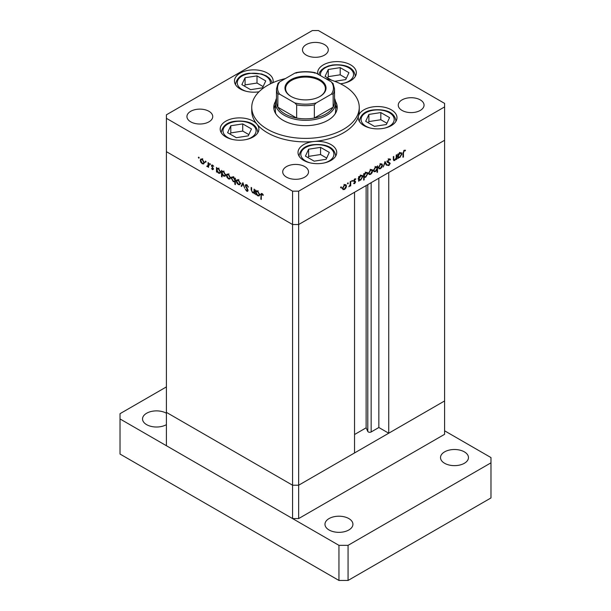 <?xml version="1.0" encoding="UTF-8"?>
<svg xmlns="http://www.w3.org/2000/svg" width="611" height="611" viewBox="0 0 611 611"><rect width="100%" height="100%" fill="white"/><g stroke="black" fill="none" stroke-linecap="round" stroke-linejoin="round"><path stroke-width="0.92" d="M298.657 518.571L298.657 485.218L354.533 452.957L354.533 192.274L298.657 224.527L292.577 224.527L166.398 151.673L292.577 224.527L298.657 224.527L298.657 485.218L292.577 485.218L166.398 412.364L166.398 445.717L292.577 518.571L298.657 518.571L444.602 434.306L444.602 400.953L298.657 485.218L292.577 485.218L292.577 518.571M334.523 98.356A30.099 17.375 180 0 1 335.599 102.961A30.099 17.375 180 0 1 317.017 119.015A30.099 17.375 180 0 1 284.214 115.25A30.099 17.375 180 0 1 275.401 102.961L275.401 110.858A30.099 17.375 0 0 0 275.844 113.837M275.523 101.373A31.711 18.307 0 0 0 273.789 107.353A31.711 18.307 0 0 0 283.076 120.298A31.711 18.307 0 0 0 317.636 124.27A31.711 18.307 0 0 0 337.211 107.353A31.711 18.307 0 0 0 335.477 101.373M275.401 105.1A31.711 18.307 0 0 0 273.934 109.109M285.429 78.567A53.753 31.031 0 0 0 251.747 107.353A53.753 31.031 0 0 0 267.496 129.295A53.753 31.031 0 0 0 326.068 136.024A53.753 31.031 0 0 0 359.253 107.353A53.753 31.031 0 0 0 343.504 85.41A53.753 31.031 0 0 0 325.571 78.567M251.747 107.353L251.747 110.858A53.753 31.031 0 0 0 256.994 124.239A19.353 11.174 0 0 0 253.221 121.154A19.353 11.174 0 0 0 232.134 118.733A19.353 11.174 0 0 0 220.189 129.051A19.353 11.174 0 0 0 225.856 136.948A19.353 11.174 0 0 0 246.943 139.369A19.353 11.174 0 0 0 258.888 129.051A19.353 11.174 0 0 0 256.994 124.239A53.753 31.031 0 0 0 267.496 132.808A53.753 31.031 0 0 0 314.222 141.485A53.753 31.031 0 0 0 358.535 115.899A53.753 31.031 0 0 0 359.253 110.858L359.253 107.353M358.535 115.899A19.353 11.174 0 0 0 358.283 117.709A19.353 11.174 0 0 0 363.95 125.614A19.353 11.174 0 0 0 385.037 128.035A19.353 11.174 0 0 0 396.982 117.709A19.353 11.174 0 0 0 391.315 109.812A19.353 11.174 0 0 0 371.709 107.078A19.353 11.174 0 0 0 358.535 115.899M314.222 141.485A19.353 11.174 0 0 0 298.015 152.506A19.353 11.174 0 0 0 303.682 160.403A19.353 11.174 0 0 0 324.769 162.824A19.353 11.174 0 0 0 336.714 152.506A19.353 11.174 0 0 0 331.047 144.608A19.353 11.174 0 0 0 314.222 141.485M272.949 82.653A19.353 11.174 0 0 0 273.163 81.019A19.353 11.174 0 0 0 267.496 73.121A19.353 11.174 0 0 0 246.409 70.7A19.353 11.174 0 0 0 234.464 81.019A19.353 11.174 0 0 0 240.131 88.916A19.353 11.174 0 0 0 259.003 91.78M340.442 83.768A19.353 11.174 0 0 0 356.35 72.778A19.353 11.174 0 0 0 350.683 64.881A19.353 11.174 0 0 0 329.596 62.459A19.353 11.174 0 0 0 317.651 72.778A19.353 11.174 0 0 0 317.781 74.068M190.716 121.833A12.9 7.447 180 0 1 186.943 116.564A12.9 7.447 180 0 1 194.901 109.69A12.9 7.447 180 0 1 208.962 111.301A12.9 7.447 180 0 1 212.743 116.564A12.9 7.447 180 0 1 204.777 123.445A12.9 7.447 180 0 1 190.716 121.833M402.038 110.423A12.9 7.447 180 0 1 398.257 105.153A12.9 7.447 180 0 1 406.223 98.279A12.9 7.447 180 0 1 420.284 99.891A12.9 7.447 180 0 1 424.057 105.153A12.9 7.447 180 0 1 416.099 112.034A12.9 7.447 180 0 1 402.038 110.423M304.736 166.597A12.9 7.447 0 0 0 290.683 164.985A12.9 7.447 0 0 0 282.717 171.867A12.9 7.447 0 0 0 286.498 177.129A12.9 7.447 0 0 0 300.559 178.748A12.9 7.447 0 0 0 308.517 171.867A12.9 7.447 0 0 0 304.736 166.597M324.502 44.595A12.9 7.447 0 0 0 310.441 42.976A12.9 7.447 0 0 0 302.483 49.858A12.9 7.447 0 0 0 306.264 55.127A12.9 7.447 0 0 0 320.317 56.739A12.9 7.447 0 0 0 328.283 49.858A12.9 7.447 0 0 0 324.502 44.595M444.602 103.404L318.423 30.55L312.343 30.55L166.398 114.815L166.398 118.32L292.577 191.174L298.657 191.174L444.602 106.91L444.602 103.404M254.55 192.534L252.595 192.847L251.144 189.731L251.144 187.44L251.617 187.714L251.671 190.876L252.679 192.343L254 191.915L254.077 189.135L254.55 189.41L254.55 193.901L253.848 192.977M255.169 191.541L253.649 192.419L254.55 191.602M245.271 185.553L245.698 184.652L246.791 184.774L248.41 187.05L246.791 185.4L245.752 185.843L247.776 189.425L247.722 191.327L246.76 191.212L245.339 189.349L246.813 190.609L247.592 190.281L245.271 185.553L246.714 184.728M246.852 184.805L245.752 185.843M246.813 190.609L248.005 190.044M242.888 182.674L244.728 188.226L242.918 183.911L241.628 186.439L241.116 186.141L242.888 182.674M239.825 184.736L238.351 184.621L236.869 183.025L236.335 181.123L236.946 179.802L238.351 179.97L240.36 183.445L239.741 184.789M229.935 179.023L228.453 178.908L226.979 177.32L226.444 175.41L227.055 174.089L228.453 174.265L230.469 177.74L229.851 179.076M217.272 168.308L218.555 168.544L220.579 172.05L219.998 173.325L218.539 173.18L216.966 171.363L216.966 172.195L216.485 171.92L216.485 167.429L217.126 168.376M198.781 157.134L199.224 157.898L198.781 158.157L198.338 157.386L198.781 157.134M199.224 157.898L198.781 158.157L199.224 157.898M292.577 191.174L292.577 485.218L166.398 412.364L166.398 118.32M203.746 163.901L202.264 163.786L200.782 162.19L200.248 160.288L200.859 158.967L202.264 159.135L204.273 162.61L203.654 163.954M205.67 161.105L206.113 161.877L205.67 162.136L205.227 161.365L205.67 161.105M206.113 161.877L205.67 162.136L206.113 161.877M208.091 162.587L208.572 162.862L208.572 167.353L208.091 166.413L206.732 166.215L208.007 165.589L208.091 162.587M208.572 166.139L207.144 166.604L208.572 165.787M207.236 166.108L208.572 165.26M209.97 163.588L210.413 164.359L209.97 164.611L209.527 163.847L209.97 163.588M210.413 164.359L209.97 164.611L210.413 164.359M213.483 169.087L212.498 169.698L211.505 168.483L212.498 169.148L213.01 168.835L211.437 165.734L211.765 165.001L212.575 165.092L213.69 166.345L212.605 165.657L211.918 165.986L213.483 169.087L212.498 169.698L213.483 169.132M212.498 169.148L213.415 168.598M213.01 165.421L211.918 165.986M222.32 171.217L223.603 171.462L225.627 174.967L225.047 176.243L223.588 176.098L222.014 174.242L222.014 176.923L221.533 176.648L221.533 170.347L222.175 171.286M235.38 181.467L233.318 181.719L231.286 178.213L231.867 176.938L233.333 177.075L234.907 178.893L234.907 178.061L235.38 178.343L235.38 184.644L234.907 184.369L234.731 181.857M256.429 190.915L257.712 191.151L259.736 194.657L259.156 195.932L257.697 195.787L256.124 193.97L256.124 194.802L255.642 194.527L255.642 190.036L256.284 190.983M262.516 193.931L261.302 195.36L261.302 199.453L260.828 199.178L261.195 193.473L262.066 193.588L263.349 195.039L263.066 195.352L261.554 194.161L262.287 193.733M396.218 155.034L396.699 154.759L396.699 159.25L396.218 159.524L396.218 158.715L394.737 160.456L393.728 160.578L393.285 156.729L393.767 156.454L393.82 159.555L394.821 159.861L396.149 157.905L396.218 155.034M393.285 159.25L394.821 159.861M390.108 160.059L388.94 159.708L387.901 161.357L390.215 163.366L388.909 165.558L387.489 165.337L387.916 164.71L388.963 164.901L389.742 163.672L387.42 161.625L388.94 159.081L390.559 159.486L390.108 160.059L388.199 158.799M390.07 158.975L390.559 159.486L389.49 158.875M387.427 161.464L386.778 161.121M387.916 164.71L388.963 164.901M389.742 163.672L387.153 161.999M387.58 162.251L387.962 162.61M385.029 161.495L386.878 164.924L386.358 165.222L385.067 162.694L383.257 167.009L385.029 161.495M382.509 165.184L381.974 167.086L380.493 168.682L379.019 168.796L378.484 167.506L380.493 164.038L381.898 163.863L382.509 165.184L381.913 164.84M372.618 170.897L372.084 172.798L370.602 174.395L369.128 174.509L368.593 173.219L370.602 169.743L372.007 169.575L372.618 170.897L372.023 170.553M358.634 179.848L359.108 180.123L358.634 181.23L358.634 176.739L359.108 176.464L359.108 177.236L360.696 175.464L362.14 175.319L362.728 176.632L360.681 180.123L359.337 180.298M340.999 186.836L341.442 187.096L340.999 187.86L340.556 187.608L340.999 186.836L341.442 187.096L340.999 186.836M340.999 187.86L340.556 187.608L340.999 187.86M444.602 106.91L444.602 140.263L298.657 224.527L298.657 191.174M346.49 185.981L345.956 187.883L344.474 189.479L343 189.593L342.466 188.303L344.474 184.835L345.879 184.659L346.49 185.981L345.895 185.637M347.888 182.865L348.331 183.117L347.888 183.888L347.445 183.628L347.888 182.865L348.331 183.117L347.888 182.865M347.888 183.888L347.445 183.628L347.888 183.888M350.24 181.582L350.722 181.307L350.722 185.797L350.24 186.072L350.24 185.408L348.873 186.783L350.156 184.682L350.24 181.582M352.119 180.421L352.562 180.673L352.119 181.444L351.676 181.184L352.119 180.421L352.562 180.673L352.119 180.421M352.119 181.444L351.676 181.184L352.119 181.444M355.633 181.864L354.647 183.606L353.654 183.544L355.151 182.154L353.586 180.871L354.724 178.916L355.831 178.878L354.059 180.573L355.633 181.864L354.09 181.276M353.975 182.972L354.647 183.056M355.022 181.826L353.761 181.459M355.518 179.481L354.334 179.214M354.227 180.948L355.167 181.108M363.682 176.892L364.156 177.167L364.156 179.848L363.682 180.123L363.682 173.822L364.156 173.547L364.156 174.326L365.745 172.554L367.188 172.409L367.776 173.715L365.729 177.205L364.4 177.358M376.59 166.666L377.048 166.933L377.529 165.825L377.529 172.126L377.048 172.401L377.048 169.774L375.467 171.584L374.024 171.729L373.436 170.423L375.482 166.933L376.834 166.765M397.792 157.241L398.265 157.516L397.792 158.623L397.792 154.132L398.265 153.857L398.265 154.629L399.854 152.857L401.297 152.712L401.885 154.025L399.838 157.516L398.494 157.691M404.184 150.909L403.451 152.918L403.451 157.004L402.97 157.279L402.97 153.132L404.215 150.26L405.498 150.23L405.215 150.864L403.726 150.642M337.066 109.109A31.711 18.307 0 0 0 335.599 105.1M335.156 113.837A30.099 17.375 0 0 0 335.599 110.858L335.599 102.961M343.878 189.135L344.474 189.479M342.939 188.028L343.397 189.028L344.474 188.929L346.009 186.248L345.566 185.255L344.474 185.385L342.939 188.028L342.511 187.776M344.039 185.125L344.474 185.385M350.24 185.523L350.722 185.797M353.868 183.155L354.647 183.606M353.593 181.001L354.899 181.757M353.662 180.337L354.059 180.573M353.929 180.39L354.113 180.986M358.634 180.673L359.108 180.948M358.634 176.961L359.108 177.236M362.117 176.281L362.728 176.632M360.108 179.794L360.681 180.123M359.108 178.695L359.551 179.703L360.673 179.573L362.247 176.9L361.788 175.907L360.681 176.029L359.108 178.695L358.634 178.42M360.246 175.777L360.681 176.029M363.682 179.573L364.156 179.848M363.682 174.051L364.156 174.326M367.165 173.364L367.776 173.715M365.157 176.877L365.729 177.205M364.156 175.785L364.599 176.785L365.722 176.655L367.295 173.982L366.829 172.997L365.729 173.112L364.156 175.785L363.682 175.502M365.294 172.86L365.729 173.112M370.006 174.051L370.602 174.395M369.067 172.936L369.525 173.944L370.602 173.845L372.137 171.164L371.694 170.171L370.602 170.293L369.067 172.936L368.639 172.692M370.167 170.041L370.602 170.293M377.048 171.851L377.529 172.126M374.864 171.24L375.467 171.584M377.048 168.353L376.613 167.361L375.482 167.483L373.909 170.148L374.375 171.141L375.475 171.027L377.048 168.353M375.047 167.231L375.482 167.483M373.481 169.904L373.909 170.148M379.897 168.338L380.493 168.682M378.957 167.231L379.416 168.231L380.493 168.132L382.028 165.459L381.585 164.458L380.493 164.588L378.957 167.231L378.53 166.979M380.057 164.336L380.493 164.588M385.923 164.374L386.878 164.924M388.466 159.433L388.94 159.708M387.481 161.113L387.901 161.357M388.397 161.724L390.215 163.366M387.779 164.909L388.909 165.558M388.222 162.793L387.87 162.205L388.222 162.793M396.218 158.975L396.699 159.25M393.308 159.631L394.737 160.456M397.792 158.066L398.265 158.341M397.792 154.354L398.265 154.629M401.274 153.674L401.885 154.025M399.266 157.187L399.838 157.516M398.265 156.088L398.708 157.096L399.831 156.966L401.404 154.293L400.938 153.3L399.838 153.422L398.265 156.088L397.792 155.813M399.403 153.17L399.838 153.422M402.97 156.729L403.451 157.004M404.192 150.275L405.215 150.864M403.94 150.451L404.535 150.795M202.852 163.442L202.264 163.786M200.843 159.945L200.248 160.288M200.729 160.563L202.264 163.236L203.348 163.336L203.799 162.335L202.264 159.692L201.172 159.563L200.729 160.563M202.699 159.44L202.264 159.692M204.227 162.083L203.799 162.335M208.572 166.803L208.091 167.078M208.664 165.726L208.252 165.337M212.559 165.085L211.437 165.734M216.966 171.645L216.485 171.92M219.128 172.844L218.539 173.18M216.966 169.942L218.532 172.63L219.647 172.753L220.097 171.767L218.532 169.087L217.386 168.957L216.966 169.942M218.975 168.835L218.532 169.087M220.533 171.515L220.097 171.767M222.014 176.373L221.533 176.648M224.176 175.762L223.588 176.098M222.014 172.86L223.58 175.54L224.695 175.67L225.146 174.685L223.58 171.996L222.435 171.874L222.014 172.86M224.023 171.744L223.58 171.996M225.581 174.433L225.146 174.685M229.049 178.565L228.453 178.908M227.04 175.067L226.444 175.41M226.925 175.685L228.461 178.359L229.545 178.458L229.996 177.457L228.461 174.815L227.368 174.685L226.925 175.685M228.896 174.563L228.461 174.815M230.423 177.205L229.996 177.457M235.38 184.087L234.907 184.369M233.898 181.383L233.318 181.719M231.897 177.862L231.286 178.213M235.38 178.618L234.907 178.893M234.907 180.321L233.341 177.633L232.218 177.511L231.768 178.488L233.333 181.169L234.479 181.299L235.38 180.039M233.776 177.381L233.341 177.633M238.939 184.278L238.351 184.621M236.931 180.78L236.335 181.123M236.816 181.398L238.351 184.071L239.436 184.171L239.886 183.17L238.351 180.528L237.259 180.398L236.816 181.398M238.786 180.276L238.351 180.528M240.314 182.918L239.886 183.17M242.063 185.591L241.116 186.141M248.349 186.874L247.959 187.096M247.272 185.125L246.791 185.4M248.066 190.456L246.76 191.212M254.55 193.343L254.077 193.618M253.16 192.518L252.595 192.847M256.124 194.252L255.642 194.527M258.285 195.451L257.697 195.787M256.124 192.549L257.689 195.237L258.804 195.36L259.255 194.374L257.689 191.694L256.544 191.564L256.124 192.549M258.125 191.442L257.689 191.694M259.69 194.122L259.255 194.374M261.302 198.896L260.828 199.178M262.814 194.252L262.386 194.497M388.733 433.214L444.602 400.953L444.602 140.263L388.733 172.523L388.733 433.214L378.851 427.509L371.152 431.954A2.009 1.161 180 0 1 368.311 431.954A2.009 1.161 180 0 1 367.791 431.435L366.126 427.83L354.533 434.528M366.126 427.83L366.126 185.576M378.851 427.509L378.851 178.229M389.574 117.618L380.829 112.577L368.891 114.417L365.691 121.314L374.428 126.362L386.373 124.514L389.574 117.618M386.954 123.269L380.829 119.733L368.891 121.581L368.311 122.826M368.891 121.581L368.891 114.417M380.829 119.733L380.829 112.577M329.306 152.414L320.561 147.366L308.624 149.214L305.424 156.111L314.169 161.159L326.106 159.311L329.306 152.414M326.686 158.066L320.561 154.53L308.624 156.378L308.043 157.623M308.624 156.378L308.624 149.214M320.561 154.53L320.561 147.366M334.683 81.294L345.742 79.583L348.942 72.686L340.205 67.638L328.26 69.486L325.06 76.383L331.865 80.308M346.322 78.338L340.205 74.802L328.26 76.65L327.687 77.895M328.26 76.65L328.26 69.486M340.205 74.802L340.205 67.638M265.754 80.927L257.01 75.879L245.072 77.727L241.872 84.624L250.609 89.672L262.554 87.824L265.754 80.927M263.127 86.579L257.01 83.043L245.072 84.891L244.492 86.136M245.072 84.891L245.072 77.727M257.01 83.043L257.01 75.879M251.48 128.959L242.735 123.911L230.798 125.759L227.598 132.656L236.335 137.696L248.28 135.856L251.48 128.959M248.86 134.611L242.735 131.075L230.798 132.923L230.217 134.168M230.798 132.923L230.798 125.759M242.735 131.075L242.735 123.911M166.398 413.242A13.977 8.065 0 0 0 151.161 411.493A13.977 8.065 0 0 0 142.539 418.947A13.977 8.065 0 0 0 146.632 424.653A13.977 8.065 0 0 0 166.398 424.653M464.368 451.865A13.977 8.065 0 0 0 449.138 450.116A13.977 8.065 0 0 0 440.516 457.57A13.977 8.065 0 0 0 444.602 463.275A13.977 8.065 0 0 0 459.839 465.024A13.977 8.065 0 0 0 468.461 457.57A13.977 8.065 0 0 0 464.368 451.865M348.828 518.571A13.977 8.065 0 0 0 333.598 516.822A13.977 8.065 0 0 0 324.968 524.276A13.977 8.065 0 0 0 329.062 529.981A13.977 8.065 0 0 0 344.291 531.73A13.977 8.065 0 0 0 352.921 524.276A13.977 8.065 0 0 0 348.828 518.571M166.398 386.908L120.023 413.685L120.023 418.947L338.945 545.34L348.071 545.34L490.977 462.833L490.977 457.57L444.602 430.801M120.023 418.947L120.023 454.057L338.945 580.45L348.071 580.45L490.977 497.942L490.977 462.833M338.945 545.34L338.945 580.45M348.071 545.34L348.071 580.45M290.981 96.423L290.981 96.423A20.53 11.853 180 0 1 290.981 79.659A20.53 11.853 180 0 1 320.019 79.659A20.53 11.853 180 0 1 320.019 96.423A20.53 11.853 180 0 1 290.981 96.423M319.79 96.553A19.888 11.479 0 0 0 325.388 88.564A19.888 11.479 0 0 0 319.561 80.446A19.888 11.479 0 0 0 297.893 77.956A19.888 11.479 0 0 0 285.612 88.564A19.888 11.479 0 0 0 291.21 96.553M279.655 94.186L277.852 94.025A29.023 16.757 180 0 1 276.478 88.916L276.478 102.083A29.023 16.757 0 0 0 277.852 107.192A29.023 16.757 0 0 0 284.978 113.936A29.023 16.757 0 0 0 296.656 118.045A29.023 16.757 0 0 0 314.344 118.045A29.023 16.757 0 0 0 333.148 107.192A29.023 16.757 0 0 0 334.523 102.083L334.523 88.916A29.023 16.757 180 0 1 333.148 94.025L331.345 94.186A27.953 16.138 0 0 0 331.345 81.897L316.139 73.121A27.953 16.138 0 0 0 294.861 73.121L279.655 81.897A27.953 16.138 0 0 0 279.655 94.186L294.861 102.961A27.953 16.138 0 0 0 316.139 102.961L331.345 94.186M277.852 94.025L277.852 107.192L296.656 118.045L296.656 104.878L294.861 102.961M275.401 102.961A30.099 17.375 180 0 1 276.478 98.356M316.139 102.961L314.344 104.878L314.344 118.045L333.148 107.192L333.148 94.025M314.344 72.961L316.139 73.121M331.345 81.897L333.148 83.814M294.861 73.121L296.656 72.961M279.655 81.897L277.997 83.379L276.478 88.916M353.624 181.2L354.464 181.688M393.285 158.287L393.767 158.562M402.985 152.643L403.451 152.918M208.572 163.817L208.091 164.092M251.617 189.456L251.144 189.731M254.55 190.479L254.077 190.754M261.325 194.741L260.828 195.024M367.791 431.435L367.791 184.614M371.152 431.954L371.152 182.674M384.67 128.119A16.558 9.555 0 0 0 393.178 116.182A16.558 9.555 0 0 0 373.344 110.232A16.558 9.555 0 0 0 361.139 118.618A16.558 9.555 0 0 0 370.587 128.119M395.905 121.383L395.905 120.871A18.277 10.547 180 0 1 395.882 121.429M359.383 121.429A18.277 10.547 180 0 1 359.352 120.871L359.352 121.383M324.41 162.908A16.558 9.555 0 0 0 332.911 150.978A16.558 9.555 0 0 0 313.076 145.028A16.558 9.555 0 0 0 300.872 153.414A16.558 9.555 0 0 0 310.319 162.908M335.638 156.179L335.638 155.668A18.277 10.547 180 0 1 335.615 156.217M299.115 156.217A18.277 10.547 180 0 1 299.092 155.668L299.092 156.179M344.046 83.18A16.558 9.555 0 0 0 352.555 71.25A16.558 9.555 0 0 0 332.72 65.301A16.558 9.555 0 0 0 320.569 75.672M355.281 76.451L355.281 75.94A18.277 10.547 180 0 1 355.251 76.49M270.245 83.928A16.558 9.555 0 0 0 249.525 73.541A16.558 9.555 0 0 0 237.32 81.927A16.558 9.555 0 0 0 246.768 91.421M235.563 84.73A18.277 10.547 180 0 1 235.533 84.181L235.533 84.692M246.577 139.453A16.558 9.555 0 0 0 255.085 127.523A16.558 9.555 0 0 0 235.25 121.574A16.558 9.555 0 0 0 223.046 129.96A16.558 9.555 0 0 0 232.493 139.453M257.811 132.724L257.811 132.213A18.277 10.547 180 0 1 257.789 132.763M221.289 132.763A18.277 10.547 180 0 1 221.258 132.213L221.258 132.724M314.344 104.878A29.023 16.757 180 0 1 296.656 104.878M343.397 189.028L341.877 188.15M345.566 185.255L344.046 184.377M354.968 181.788L353.448 180.909M359.551 179.703L358.031 178.824M361.788 175.907L360.261 175.029M364.599 176.785L363.079 175.907M366.829 172.997L365.309 172.119M369.525 173.944L368.005 173.066M371.694 170.171L370.174 169.293M376.613 167.361L375.093 166.482M374.375 171.141L372.855 170.263M379.416 168.231L377.896 167.353M381.585 164.458L380.065 163.58M389.428 163.106L387.909 162.228M394.08 159.983L393.301 159.532M398.708 157.096L397.188 156.217M400.938 153.3L399.418 152.422M201.172 159.563L202.692 158.684M203.348 163.336L204.868 162.457M207.694 166.123L209.214 165.245M212.842 169.178L213.46 168.819M212.093 165.604L212.765 165.222M217.386 168.957L218.906 168.078M219.647 172.753L221.167 171.874M222.435 171.874L223.954 170.996M224.695 175.67L226.215 174.792M227.368 174.685L228.888 173.807M229.545 178.458L231.065 177.58M234.479 181.299L236.006 180.421M232.218 177.511L233.738 176.632M237.259 180.398L238.779 179.519M239.436 184.171L240.955 183.292M247.409 190.693L248.058 190.319M256.544 191.564L258.063 190.685M258.804 195.36L260.324 194.481M395.905 120.871C394.5 110.919 383.204 109.01 373.084 109.942C365.294 110.835 360.719 114.486 359.352 120.871M335.638 155.668C334.232 145.716 322.936 143.799 312.817 144.731C305.034 145.632 300.452 149.275 299.092 155.668M355.281 75.94C353.876 65.988 342.58 64.071 332.453 65.003L328.351 65.973L324.311 67.76L321.531 69.86L319.79 72.09L318.843 74.679M272.002 83.081L271.032 80.347L269.314 78.139L266.434 75.963L261.63 73.962L249.265 73.244C241.475 74.145 236.9 77.788 235.533 84.181M257.811 132.213C256.406 122.261 245.11 120.344 234.991 121.276C227.2 122.177 222.625 125.82 221.258 132.213M295.976 72.648C302.323 71.395 308.677 71.395 315.024 72.648M333.003 83.379L334.523 88.916"/></g></svg>

